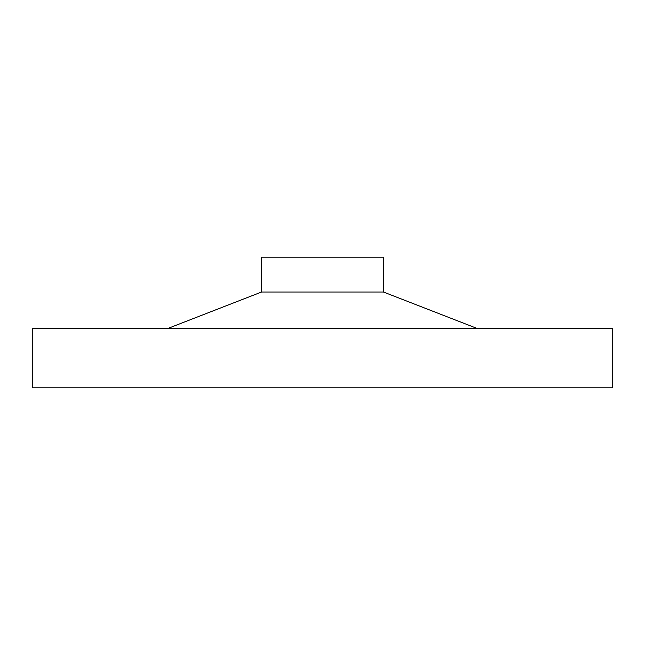 <?xml version="1.0" encoding="UTF-8"?>
<svg xmlns="http://www.w3.org/2000/svg" width="645" height="645" viewBox="0 0 645 645"><rect width="100%" height="100%" fill="white"/><g stroke="black" fill="none" stroke-linecap="round" stroke-linejoin="round"><path stroke-width="0.97" d="M168.256 328.305L261.548 292.024L261.548 257.194L383.453 257.194L383.453 292.024L476.744 328.305M261.548 292.024L383.453 292.024M32.25 387.806L32.25 328.305L612.75 328.305L612.75 387.806L32.25 387.806"/></g></svg>
